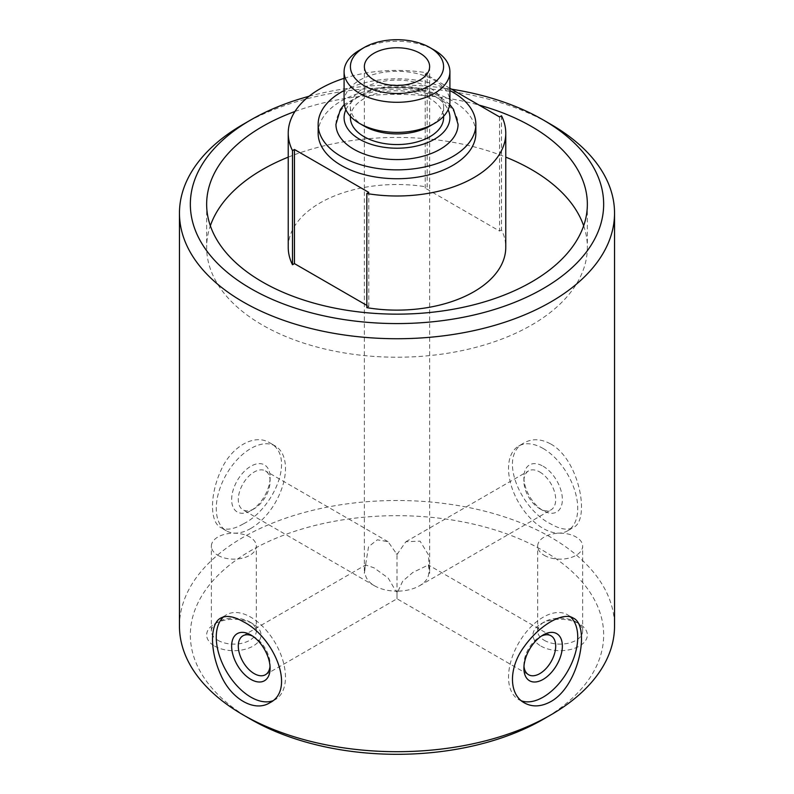 <?xml version="1.0" encoding="UTF-8"?>
<svg xmlns="http://www.w3.org/2000/svg" width="794" height="794" viewBox="0 0 794 794"><rect width="100%" height="100%" fill="white"/><g stroke="black" fill="none" stroke-linecap="round" stroke-linejoin="round"><path stroke-width="0.6" stroke-dasharray="3.97 2.98" d="M344.09 78.338A108.768 62.795 180 0 1 427.162 72.869L427.162 186.987A108.768 62.795 180 0 0 288.232 247.321M539.801 472.013A22.48 12.982 60 0 1 554.49 491.823A22.48 12.982 60 0 1 551.046 509.837A22.48 12.982 60 0 1 539.801 508.726A22.48 12.982 60 0 1 523.901 481.194A22.48 12.982 60 0 1 528.566 470.902A22.48 12.982 60 0 1 539.801 472.013M428.8 572.821C428.651 577.853 425.554 582.181 419.48 585.793C413.217 589.297 405.724 591.093 397 591.173L397.824 591.649L402.707 581.158L412.91 572.405L428.393 564.981L429.623 573.298L428.8 572.821L429.623 572.345L428.413 554.778L420.076 541.141L405.913 541.716L397 554.46L388.087 541.716L377.339 539.811L368.545 546.719L364.377 572.345L365.2 572.821L364.377 573.298L365.607 564.981L373.924 567.779L388.147 578.012L396.176 591.649L397 591.173L397 554.46M397 591.173L397 598.775L397 591.173C388.276 591.093 380.783 589.297 374.52 585.793C368.446 582.181 365.349 577.853 365.2 572.821M252.611 636.083A22.48 12.982 60 0 1 254.199 636.907L254.199 636.907A22.48 12.982 60 0 1 270.099 664.439A22.48 12.982 60 0 1 270.02 666.226M254.199 508.726A22.48 12.982 -60 0 1 242.954 509.837A22.48 12.982 -60 0 1 242.954 483.883A22.48 12.982 -60 0 1 265.434 470.902A22.48 12.982 -60 0 1 270.099 481.194A22.48 12.982 -60 0 1 254.199 508.726L250.864 510.651A27.195 15.701 -60 0 1 231.64 499.545A27.195 15.701 -60 0 1 250.864 466.247A27.195 15.701 -60 0 1 270.099 477.343A27.195 15.701 -60 0 1 250.864 510.651L254.199 508.726M523.98 666.226A22.48 12.982 -60 0 1 523.901 664.439A22.48 12.982 -60 0 1 539.801 636.907A22.48 12.982 -60 0 1 541.389 636.083M179.464 626.099A217.536 125.591 180 0 1 313.749 510.066A217.536 125.591 180 0 1 550.828 537.29A217.536 125.591 180 0 1 614.536 626.099M550.828 444.044C579.63 459.944 590.418 520.08 573.337 527.524C567.65 530.511 560.147 529.33 550.828 523.971C520.358 509.133 497.421 455.835 524.387 442.754C532.337 438.348 541.151 438.784 550.828 444.044M243.172 124.33A217.536 125.591 180 0 1 550.828 124.321M243.172 523.971C233.843 529.34 226.33 530.531 220.663 527.524C209.815 521.966 209.795 494.99 220.663 471.021C230.955 446.734 254.328 433.246 269.613 442.754C296.539 455.855 273.712 509.053 243.172 523.971M359.593 50.161A52.91 30.549 180 0 1 434.407 50.161M344.09 101.84A52.91 30.549 180 0 1 376.753 73.624A52.91 30.549 180 0 1 434.407 80.244A52.91 30.549 180 0 1 449.91 101.84M364.059 126.028A46.588 26.897 180 0 1 350.412 107.001A46.588 26.897 180 0 1 379.175 82.159A46.588 26.897 180 0 1 429.941 87.985A46.588 26.897 180 0 1 443.588 107.001A46.588 26.897 180 0 1 429.941 126.028M350.412 117.661A46.588 26.897 180 0 1 379.175 92.809A46.588 26.897 180 0 1 429.941 98.645A46.588 26.897 180 0 1 443.588 117.661M335.941 124.321A61.059 35.254 180 0 1 373.637 91.757A61.059 35.254 180 0 1 440.174 99.399A61.059 35.254 180 0 1 458.059 124.321M344.09 90.566A78.854 45.526 180 0 1 449.91 90.566M318.146 133.203A78.854 45.526 180 0 1 366.818 91.141A78.854 45.526 180 0 1 452.759 101.007A78.854 45.526 180 0 1 475.854 133.203M449.91 88.263L425.197 74.001L425.197 188.118L427.162 186.987M427.162 72.869L425.197 74.001M501.51 115.795L501.51 229.913A108.768 62.795 180 0 1 505.768 247.321M583.659 225.794A190.352 109.9 180 0 1 587.352 247.321A190.352 109.9 180 0 1 397 357.221A190.352 109.9 180 0 1 206.648 247.321A190.352 109.9 180 0 1 210.341 225.794M288.232 157.143A190.352 109.9 180 0 1 505.768 157.143M366.838 307.665L368.803 306.534L366.838 305.402M499.545 116.926L499.545 231.044L425.197 188.118M499.545 231.044L501.51 229.913M294.941 111.488A190.352 109.9 180 0 1 479.06 105.096M309.005 96.292A206.658 119.318 180 0 1 451.449 89.156M250.864 719.354A206.658 119.318 180 0 1 250.864 550.619A206.658 119.318 180 0 1 543.136 550.619A206.658 119.318 180 0 1 543.136 719.354M540.922 646.088A27.195 15.701 0 0 0 579.382 646.088A27.195 15.701 0 0 0 579.382 623.886A27.195 15.701 0 0 0 540.922 623.886A27.195 15.701 0 0 0 540.922 646.088M214.618 646.088A27.195 15.701 0 0 0 253.078 646.088A27.195 15.701 0 0 0 253.078 623.886A27.195 15.701 0 0 0 214.618 623.886A27.195 15.701 0 0 0 214.618 646.088M217.943 640.321A22.48 12.982 0 0 0 242.448 643.13A22.48 12.982 0 0 0 256.323 631.141A22.48 12.982 0 0 0 249.743 621.96A22.48 12.982 0 0 0 217.943 621.96A22.48 12.982 0 0 0 211.363 631.141A22.48 12.982 0 0 0 217.943 640.321M217.943 555.353A22.48 12.982 0 0 0 242.448 558.162A22.48 12.982 0 0 0 256.323 546.173A22.48 12.982 0 0 0 249.743 536.992A22.48 12.982 0 0 0 225.238 534.183A22.48 12.982 0 0 0 211.363 546.173A22.48 12.982 0 0 0 217.943 555.353M544.257 640.321A22.48 12.982 0 0 0 568.762 643.13A22.48 12.982 0 0 0 582.637 631.141A22.48 12.982 0 0 0 576.057 621.96A22.48 12.982 0 0 0 544.257 621.96A22.48 12.982 0 0 0 537.677 631.141A22.48 12.982 0 0 0 544.257 640.321M544.257 555.353A22.48 12.982 0 0 0 568.762 558.162A22.48 12.982 0 0 0 582.637 546.173A22.48 12.982 0 0 0 576.057 536.992A22.48 12.982 0 0 0 551.552 534.183A22.48 12.982 0 0 0 537.677 546.173A22.48 12.982 0 0 0 544.257 555.353M543.136 448.481A48.95 28.256 60 0 1 575.104 491.615A48.95 28.256 60 0 1 567.601 530.839A48.95 28.256 60 0 1 518.661 502.582A48.95 28.256 60 0 1 518.661 446.059A48.95 28.256 60 0 1 543.136 448.481M543.136 466.247A27.195 15.701 60 0 1 562.36 499.545A27.195 15.701 60 0 1 543.136 510.651A27.195 15.701 60 0 1 523.901 477.343A27.195 15.701 60 0 1 543.136 466.247M223.471 616.948A48.95 28.256 60 0 1 226.399 614.794A48.95 28.256 60 0 1 250.864 617.226A48.95 28.256 60 0 1 282.843 660.35A48.95 28.256 60 0 1 275.339 699.574A48.95 28.256 60 0 1 272.501 700.874M254.199 636.907L250.864 634.982L254.199 636.907M250.864 528.417A48.95 28.256 -60 0 1 226.399 530.839A48.95 28.256 -60 0 1 226.389 474.316A48.95 28.256 -60 0 1 275.339 446.059A48.95 28.256 -60 0 1 282.843 485.283A48.95 28.256 -60 0 1 250.864 528.417M521.539 700.884A48.95 28.256 -60 0 1 518.661 699.574A48.95 28.256 -60 0 1 518.661 643.061A48.95 28.256 -60 0 1 567.601 614.794A48.95 28.256 -60 0 1 570.539 616.948M396.176 553.984A32.633 18.838 180 0 1 397.824 553.984M364.377 573.298A32.633 18.838 180 0 1 364.367 572.821A32.633 18.838 180 0 1 364.377 572.345M429.623 572.345A32.633 18.838 180 0 1 429.633 572.821A32.633 18.838 180 0 1 429.623 573.298M397.824 591.649A32.633 18.838 180 0 1 396.176 591.649M368.803 306.534L368.803 192.406M345.896 109.751A52.91 30.549 180 0 1 434.407 96.064A52.91 30.549 180 0 1 448.104 109.751M419.48 585.793L551.046 509.837M405.913 541.716L528.566 470.902M265.434 674.731L397 598.775L528.566 674.731M242.954 635.796L365.607 564.981M388.087 541.716L265.434 470.902M374.52 585.793L242.954 509.837M551.046 635.796L428.393 564.981M350.412 107.001L350.412 116.321M443.588 107.001L443.588 116.321M449.712 104.451L438.487 95.657L414.657 87.221L393.338 85.692L372.475 88.779L344.288 104.451M206.648 204.257L206.648 247.321M587.352 204.257L587.352 247.321M217.943 621.96L214.618 623.886M249.743 621.96L253.078 623.886M256.323 631.141L256.323 546.173M211.363 631.141L211.363 546.173M544.257 621.96L540.922 623.886M576.057 621.96L579.382 623.886M582.637 631.141L582.637 546.173M537.677 631.141L537.677 546.173M567.601 530.839L573.337 527.524M518.661 446.059L524.387 442.754M539.801 508.726L543.136 510.651M523.901 481.194L523.901 477.343M269.613 702.889L275.339 699.574M220.663 618.109L226.399 614.794M270.099 664.439L270.099 668.29M275.339 446.059L269.613 442.754M226.399 530.839L220.663 527.524M270.099 481.194L270.099 477.343M573.337 618.109L567.601 614.794M524.387 702.889L518.661 699.574M523.901 664.439L523.901 668.29M539.801 636.907L543.136 634.982M364.367 66.597L364.367 572.821M429.633 66.597L429.633 572.821"/><path stroke-width="1.19" d="M449.91 88.263L499.545 116.926L501.51 115.795A108.768 62.795 180 0 1 505.768 133.203A108.768 62.795 180 0 1 366.838 193.538L368.803 192.406L294.455 149.49L292.49 150.612L292.49 264.739A108.768 62.795 180 0 1 288.232 247.321L288.232 133.203A108.768 62.795 180 0 1 344.09 78.338M292.49 150.612A108.768 62.795 180 0 1 288.232 133.203M270.02 666.226A22.48 12.982 60 0 1 265.434 674.731A22.48 12.982 60 0 1 242.954 661.749A22.48 12.982 60 0 1 242.954 635.796A22.48 12.982 60 0 1 252.611 636.083M541.389 636.083A22.48 12.982 -60 0 1 551.046 635.796A22.48 12.982 -60 0 1 554.49 653.809A22.48 12.982 -60 0 1 539.801 673.62A22.48 12.982 -60 0 1 528.566 674.731A22.48 12.982 -60 0 1 523.98 666.226M451.449 89.156A206.658 119.318 180 0 1 543.136 119.884L550.828 124.321A217.536 125.591 180 0 1 550.828 124.33A217.536 125.591 180 0 1 614.536 213.129L614.536 626.099A217.536 125.591 180 0 1 550.828 714.908A217.536 125.591 180 0 1 243.172 714.908A217.536 125.591 180 0 1 179.464 626.099L179.464 213.129A217.536 125.591 180 0 1 243.172 124.33L250.864 119.884A206.658 119.318 180 0 1 309.005 96.292M614.536 213.129A217.536 125.591 180 0 1 397 338.73A217.536 125.591 180 0 1 179.464 213.129M550.828 701.588C579.63 685.688 590.418 625.553 573.337 618.109C563.045 611.479 539.692 624.957 524.417 646.336C508.488 667.426 508.497 694.323 524.387 702.889C532.337 707.285 541.151 706.849 550.828 701.588M243.172 621.662C233.843 616.293 226.33 615.112 220.663 618.109C209.815 623.667 209.795 650.643 220.663 674.622C230.955 698.899 254.328 712.387 269.613 702.889C296.539 689.778 273.712 636.58 243.172 621.662M434.407 50.161L429.941 47.58A46.588 26.897 180 0 1 429.941 85.613A46.588 26.897 180 0 1 364.059 85.613A46.588 26.897 180 0 1 364.059 47.58A46.588 26.897 180 0 1 429.941 47.58L434.407 50.161A52.91 30.549 180 0 1 449.91 71.758A52.91 30.549 180 0 1 397 102.297A52.91 30.549 180 0 1 344.09 71.758A52.91 30.549 180 0 1 359.593 50.161L364.059 47.58M420.076 53.277A32.633 18.838 180 0 1 429.633 66.597A32.633 18.838 180 0 1 397 85.434A32.633 18.838 180 0 1 364.367 66.597A32.633 18.838 180 0 1 384.514 49.188A32.633 18.838 180 0 1 420.076 53.277M449.91 71.758L449.91 101.84A52.91 30.549 180 0 1 434.407 123.447A52.91 30.549 180 0 1 359.593 123.447A52.91 30.549 180 0 1 344.09 101.84L344.09 71.758M434.407 123.447L429.941 126.028A46.588 26.897 180 0 1 364.059 126.028L359.593 123.447M443.588 116.321L443.588 117.661A46.588 26.897 180 0 1 397 144.558A46.588 26.897 180 0 1 350.412 117.661L350.412 116.321M449.712 104.451L453.513 109.364L458.059 124.321A61.059 35.254 180 0 1 397 159.574A61.059 35.254 180 0 1 335.941 124.321L340.338 109.592L344.288 104.451M449.91 90.566A78.854 45.526 180 0 1 452.759 92.134A78.854 45.526 180 0 1 475.854 124.321A78.854 45.526 180 0 1 397 169.856A78.854 45.526 180 0 1 318.146 124.321A78.854 45.526 180 0 1 344.09 90.566M475.854 124.321L475.854 133.203A78.854 45.526 180 0 1 397 178.729A78.854 45.526 180 0 1 318.146 133.203L318.146 124.321M505.768 133.203L505.768 247.321A108.768 62.795 180 0 1 366.838 307.665L366.838 193.538M505.768 157.143A190.352 109.9 180 0 1 531.593 169.618A190.352 109.9 180 0 1 583.659 225.794M210.341 225.794A190.352 109.9 180 0 1 288.232 157.143M366.838 305.402L294.455 263.608L294.455 149.49M292.49 264.739L294.455 263.608M479.06 105.096A190.352 109.9 180 0 1 531.593 126.544A190.352 109.9 180 0 1 587.352 204.257A190.352 109.9 180 0 1 397 314.146A190.352 109.9 180 0 1 206.648 204.257A190.352 109.9 180 0 1 294.941 111.488M550.828 124.33L543.136 119.884A206.658 119.318 180 0 1 543.136 288.619A206.658 119.318 180 0 1 250.864 288.619A206.658 119.318 180 0 1 250.864 119.884M550.828 714.908L543.136 719.354A206.658 119.318 180 0 1 250.864 719.354L243.172 714.908M272.501 700.874A48.95 28.256 60 0 1 226.618 671.694A48.95 28.256 60 0 1 223.471 616.948M250.864 634.982L250.864 634.982A27.195 15.701 60 0 1 270.099 668.29A27.195 15.701 60 0 1 250.864 679.386A27.195 15.701 60 0 1 231.64 646.088A27.195 15.701 60 0 1 250.864 634.982M570.539 616.948A48.95 28.256 -60 0 1 574.191 656.876A48.95 28.256 -60 0 1 543.136 697.152A48.95 28.256 -60 0 1 521.539 700.884M543.136 679.386A27.195 15.701 -60 0 1 523.901 668.29A27.195 15.701 -60 0 1 543.136 634.982A27.195 15.701 -60 0 1 562.36 646.088A27.195 15.701 -60 0 1 543.136 679.386M448.104 109.751A52.91 30.549 180 0 1 397 148.21A52.91 30.549 180 0 1 345.896 109.751"/></g></svg>
